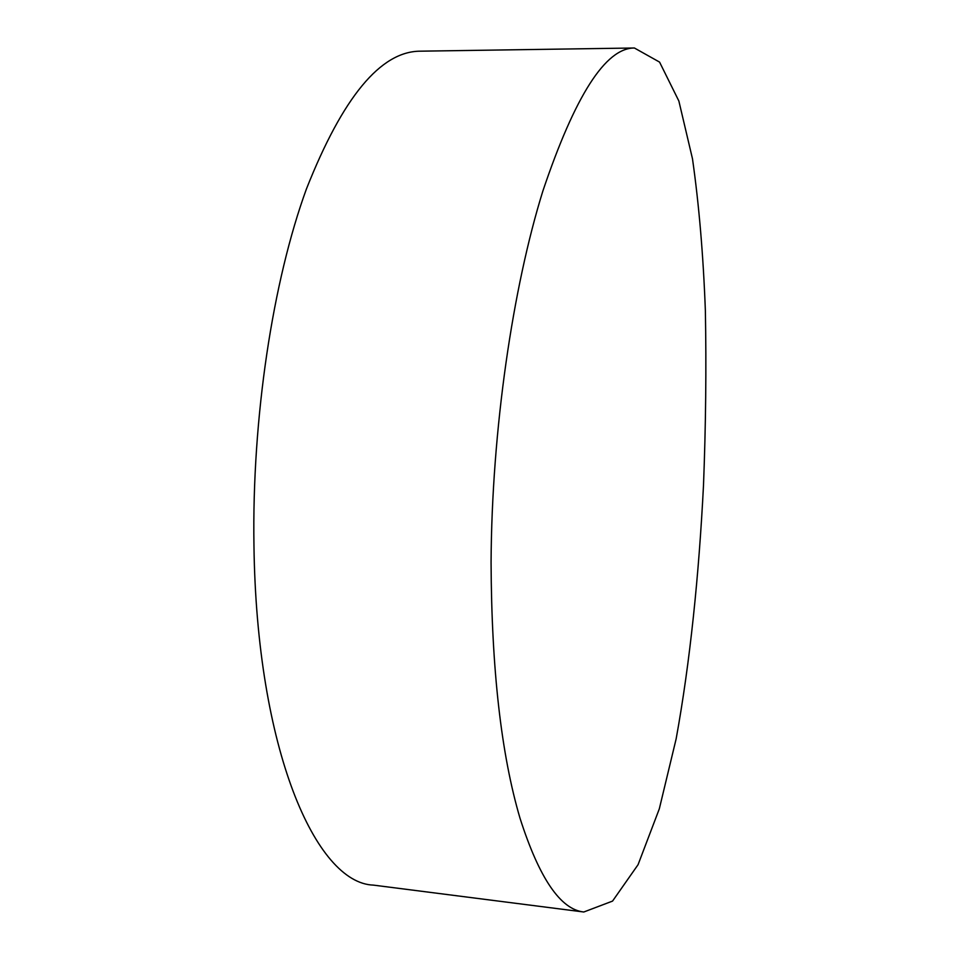 <?xml version="1.0" encoding="UTF-8"?>
<svg xmlns="http://www.w3.org/2000/svg" width="960" height="960" viewBox="0 0 960 960"><rect width="100%" height="100%" fill="white"/><g stroke="black" fill="none" stroke-linecap="round" stroke-linejoin="round"><path stroke-width="1.44" d="M491.076 562.428C491.724 429.516 512.928 287.112 542.892 190.944C575.052 95.58 605.544 47.928 634.404 48L659.568 62.1L678.864 101.016L692.484 158.784C699.012 204.696 703.308 255.36 705.372 310.788C706.416 367.62 705.792 425.748 703.5 485.208C698.976 574.452 690.18 661.788 676.128 738.936L659.328 808.788L638.076 864.672L612.552 901.092L583.8 912C560.532 909.528 539.28 878.328 520.068 818.4C501.192 754.476 491.532 669.156 491.076 562.428M634.404 48L420.276 51.18C380.64 51.288 342.696 97.212 306.432 188.964C272.82 281.064 251.88 417.888 253.956 545.568C256.596 749.604 315.888 883.248 373.428 885.12L583.8 912"/></g></svg>
